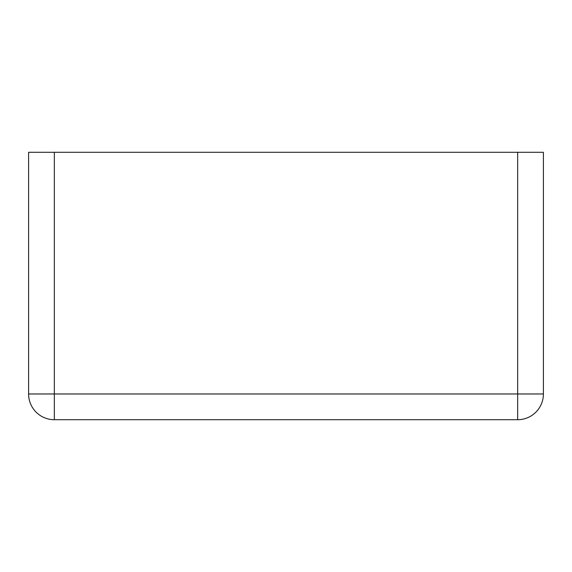 <?xml version="1.0" encoding="UTF-8"?>
<svg xmlns="http://www.w3.org/2000/svg" width="572" height="572" viewBox="0 0 572 572"><rect width="100%" height="100%" fill="white"/><g stroke="black" fill="none" stroke-linecap="round" stroke-linejoin="round"><path stroke-width="0.86" d="M54.34 152.288L28.6 152.288L28.6 393.972A25.74 25.74 0 0 0 54.34 419.712L517.66 419.712A25.74 25.74 0 0 0 543.4 393.972A25.74 25.74 0 0 1 517.66 419.712L517.66 393.972L543.4 393.972L543.4 152.288L517.66 152.288L517.66 393.972L54.34 393.972L54.34 419.712A25.74 25.74 0 0 1 28.6 393.972L54.34 393.972L54.34 152.288L517.66 152.288"/></g></svg>

